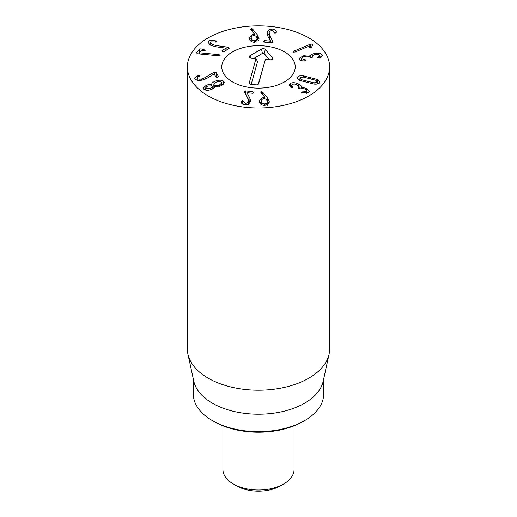 <?xml version="1.0" encoding="UTF-8"?>
<svg xmlns="http://www.w3.org/2000/svg" width="517" height="517" viewBox="0 0 517 517"><rect width="100%" height="100%" fill="white"/><g stroke="black" fill="none" stroke-linecap="round" stroke-linejoin="round"><path stroke-width="0.78" d="M293.184 52.152L293.837 51.164L310.368 44.178L312.326 44.107L311.809 47.144L311.092 47.816L309.45 47.848L309.799 45.826L295 52.081L293.016 51.874M309.825 45.845L309.825 47.997M312.326 45.515L312.326 44.107L312.494 45.011M311.105 47.816L310.517 47.984M304.209 55.319C307.35 54.854 309.444 54.905 310.484 55.474L310.549 55.461C311.034 54.66 312.43 53.994 314.73 53.464C318.459 52.792 320.908 53.232 322.085 54.77L322.298 55.539L319.079 58.001L317.58 57.73L319.577 55.3C318.931 54.421 317.49 54.182 315.241 54.589C312.888 55.119 311.932 55.842 312.384 56.76L311.473 57.613L309.845 57.238C309.127 56.256 307.46 55.985 304.843 56.437C302.38 56.941 301.359 57.691 301.773 58.699L306.09 60.082L304.519 60.909C301.98 61.045 300.222 60.47 299.24 59.184L299.033 58.447L304.209 55.319L304.209 56.573M304.849 59.759L304.849 60.877M301.644 60.67L301.644 58.253L301.773 60.702M312.268 57.322L312.268 56.34L312.384 57.225M318.233 57.051L318.233 58.053M319.7 57.833L319.577 55.3M322.085 54.77L322.085 56.25M314.73 53.464L314.73 54.705M320.559 57.471L319.7 57.219M310.549 55.461L310.549 57.665M310.484 55.474L310.484 57.652M301.644 59.914L300.681 60.36M264.775 103.852C266.585 103.646 267.386 102.741 267.179 101.138C266.811 99.548 265.712 98.766 263.87 98.786C262.054 98.98 261.247 99.878 261.44 101.474C261.822 103.077 262.933 103.865 264.775 103.852L264.775 105.397M261.402 104.861L261.402 100.996L261.44 104.537M267.218 105.5L267.179 101.138M260.865 92.53L261.628 91.722L262.617 92.149L267.573 98.01L269.183 101.002L269.241 101.778L265.053 105.384C262.029 105.494 260.154 104.208 259.424 101.519L259.366 100.783L263.218 97.274L264.93 97.448L260.852 92.381M264.93 97.448L264.93 98.857M264.891 97.493L264.891 98.85M263.218 97.274L263.218 98.883M261.402 101.584L259.877 102.844M269.183 101.002L269.183 102.476M267.573 98.01L267.573 101.881L267.218 101.455M268.75 103.581L267.573 101.881M262.617 92.149L262.617 94.766M241.219 101.765L241.297 101.216L242.538 100.576L245.103 103.213C246.725 103.316 247.792 102.728 248.309 101.435L248.037 99.031L244.774 92.653L244.586 91.496L245.775 90.895L253.013 91.755L253.679 92.621L252.477 93.267L246.939 92.608L249.898 98.282L250.512 100.414L250.28 101.662C249.375 103.865 247.494 104.893 244.631 104.731C242.15 104.208 241.019 103.135 241.232 101.513L241.232 102.017M244.528 91.839L244.586 92.194M245.103 103.213L245.103 104.764M249.982 102.314L246.926 96.517L246.926 92.646M246.926 94.902L245.859 94.773M245.775 90.895L245.775 94.611M206.115 88.433L210.606 88.368L212.539 86.617L212.157 85.925L207.647 85.996L205.74 87.741L206.115 90.178M210.606 88.368L210.606 89.732M219.518 84.943L221.78 82.914L221.341 82.113C220.1 81.311 218.355 81.343 216.106 82.209L213.876 84.213L214.322 85.027C215.563 85.822 217.295 85.796 219.518 84.943L219.518 86.3M214.322 85.027L214.322 87.638M213.876 88.084L213.876 84.213M211.679 84.226C211.724 83.218 212.842 82.216 215.04 81.221C218.672 79.851 221.489 79.851 223.506 81.208L224.3 82.623L220.804 85.841L214.755 86.759C214.684 87.58 213.715 88.426 211.841 89.292C208.616 90.565 205.986 90.578 203.95 89.331L203.233 88.071L206.529 85.027L211.679 84.226L211.679 85.654M215.04 81.221L215.04 82.752M213.876 85.648L212.539 86.604M211.627 84.245L211.627 85.635M206.529 85.027L206.529 86.61M205.74 89.26L204.777 89.816M223.506 81.208L223.506 84.181M222.898 84.698L221.78 84.271M212.985 72.845L214.633 72.173L216.132 72.47L218.439 76.522L217.463 77.285L215.899 77.007L214.135 73.905L207.084 78.209L202.199 80.083C198.431 80.73 195.956 80.297 194.773 78.784L194.566 78.054L197.914 75.482L199.976 75.663L199.181 76.367C197.572 76.865 196.938 77.498 197.287 78.267C197.933 79.127 199.355 79.366 201.552 78.985L205.029 77.647L212.985 72.845L212.985 74.584M197.171 80.18L197.171 77.854L197.287 80.2M197.914 75.482L197.914 76.91M197.171 79.592L196.357 79.948M216.701 77.35L215.324 75.993M216.132 72.47L216.132 76.342M218.646 54.64L220.113 55.558L218.833 55.823L199.116 53.955L197.352 53.703L196.454 52.792L199.407 49.037L201.003 48.869L204.137 49.69L205.133 50.537L201.41 50.252L199.394 52.805L218.646 54.64L218.646 55.804M199.478 52.831L199.478 53.988M199.407 49.037L199.394 53.981M199.394 52.921L198.625 53.904M226.937 47.066L228.76 47.558L229.063 48.456L224.113 51.629L222.491 51.519L222.129 50.595L225.916 48.171L215.938 46.782L210.69 45.27L207.983 42.362L208.952 40.901C210.988 39.925 213.159 39.906 215.479 40.83L216.222 41.955L210.975 41.903L210.425 42.724L212.022 44.397L215.757 45.477L226.937 47.066L226.937 49.819M216.455 41.619L216.222 41.955M215.479 40.83L215.479 42.064M208.952 40.901L208.952 44.094M210.425 44.171L209.45 44.501M225.916 48.171L225.916 50.472M221.909 50.912L222.129 50.595L222.129 51.286M229.277 48.126L229.063 48.456M272.601 41.231L272.776 42.388L271.58 42.982L264.349 42.084L263.696 41.218L264.911 40.578L270.449 41.231L267.56 35.576L266.979 33.482L267.224 32.196C268.161 29.992 270.061 28.978 272.918 29.152C275.393 29.689 276.511 30.768 276.272 32.384L274.954 33.321L272.427 30.665C270.805 30.555 269.732 31.143 269.195 32.429L269.435 34.839L272.601 41.231L272.601 42.659M272.84 42.032L272.776 42.388M271.554 42.982L269.027 37.205L269.027 33.334M272.918 29.152L272.918 30.762M269.027 33.851L267.502 35.466M270.449 41.231L270.449 42.846M270.436 41.263L270.436 42.84M251.197 41.748L251.23 38.323C251.585 39.919 252.684 40.714 254.532 40.714C256.342 40.513 257.156 39.615 256.975 38.006C256.626 36.41 255.534 35.621 253.698 35.628C251.882 35.822 251.055 36.713 251.23 38.323L251.23 41.412M254.532 40.714L254.532 42.252M257.007 42.329L256.975 38.006M257.414 34.872L259.023 38.588L254.784 42.245C251.76 42.342 249.905 41.043 249.213 38.355L249.162 37.67L253.065 34.116L254.771 34.296L251.023 29.857L250.784 29.372L251.559 28.571L252.542 28.991L257.414 34.872L257.414 38.743L257.001 38.245M258.972 37.87L258.972 39.247M258.539 40.404L257.414 38.743M252.542 28.991L252.542 31.653M254.771 34.296L254.771 35.712M254.732 34.335L254.732 35.705M253.065 34.116L253.065 35.712M251.197 38.432L249.666 39.719M290.373 83.463C292.544 82.281 295.304 82.468 298.658 84.032C300.92 85.376 301.883 86.449 301.547 87.25L306.678 88.375L309.379 91.218L308.371 92.711L302.018 92.814L301.682 91.929L306.329 91.722L306.891 90.876L305.243 89.195C303.279 88.278 301.715 88.161 300.558 88.84L298.826 88.808L298.471 87.877L299.194 86.875L297.288 84.904C295.31 83.922 293.669 83.786 292.357 84.497L291.717 85.428L292.435 87.341L290.838 87.244L289.294 85.04L290.373 83.463L290.373 86.94M292.435 87.341L292.305 86.559L292.305 87.405M298.574 87.812L298.574 88.665M298.238 88.207L298.471 87.877L298.471 88.581M306.329 91.722L306.329 93.428M303.033 91.916L303.033 93.17M301.476 92.239L301.682 91.929L301.682 92.601M306.678 88.375L306.678 90.288M307.886 92.976L306.891 92.362M301.592 87.276L301.592 88.465M301.585 87.005L301.547 88.472M298.658 84.032L298.658 85.841M300.332 88.976L299.194 88.207M291.717 86.766L290.683 87.16M314.019 82.875L317.128 82.145L315.99 80.309L303.111 77.007L299.996 77.75L301.14 79.573L314.019 82.875L314.019 84.058M317.128 84.013L317.335 81.615L317.335 83.974M301.14 79.573L301.14 80.93M299.996 77.75L299.795 80.439M303.356 75.857L317.309 79.437L319.933 81.835L319.571 82.772C318.614 83.935 316.682 84.355 313.774 84.032L299.821 80.452L297.197 78.048L297.553 77.123C298.516 75.947 300.448 75.527 303.356 75.857L303.356 77.046M317.309 79.437L317.309 81.421M318.194 83.728L317.335 83.315M299.795 79.786L298.936 80.025M208.215 95.936A71.113 41.056 180 0 1 187.387 66.906A71.113 41.056 180 0 1 258.5 25.85A71.113 41.056 180 0 1 329.613 66.906A71.113 41.056 180 0 1 285.714 104.841A71.113 41.056 180 0 1 208.215 95.936M284.479 51.907A36.739 21.21 180 0 1 295.239 66.906A36.739 21.21 180 0 1 258.5 88.123A36.739 21.21 180 0 1 221.761 66.906A36.739 21.21 180 0 1 244.438 47.312A36.739 21.21 180 0 1 284.479 51.907M214.083 421.581L212.403 420.618L214.083 421.581A62.816 36.268 0 0 0 302.917 421.581L304.597 420.618A65.187 37.638 180 0 1 212.403 420.618L212.403 420.618A65.187 37.638 180 0 1 193.313 394.006L193.313 378.942M323.687 378.942L323.687 394.006A65.187 37.638 180 0 1 304.597 420.618M329.058 354.261L323.177 381.275A65.187 37.638 180 0 1 258.5 414.22A65.187 37.638 180 0 1 193.823 381.275L187.942 354.261A71.113 41.056 0 0 0 208.215 378.173A71.113 41.056 0 0 0 281.558 387.983A71.113 41.056 0 0 0 329.058 354.261A71.113 41.056 0 0 0 329.613 349.143L329.613 66.906M187.387 66.906L187.387 349.143A71.113 41.056 0 0 0 187.942 354.261M258.267 84.226L265.402 59.371L258.629 83.689A2.372 1.37 180 0 1 258.616 83.735A2.372 1.37 180 0 1 255.909 84.827L251.23 84.394A2.372 1.37 180 0 1 249.278 83.302A2.372 1.37 180 0 1 249.265 82.823L256.038 58.499L251.359 58.066A2.372 1.37 180 0 1 249.407 56.973A2.372 1.37 180 0 1 250.047 55.752L261.518 49.057A2.372 1.37 180 0 1 265.324 49.406L272.582 57.846A2.372 1.37 180 0 1 272.789 58.712A2.372 1.37 180 0 1 270.081 59.804L265.402 59.371M269.473 59.746L264.187 53.606A1.099 0.633 0 0 0 262.423 53.438L254.073 58.318M256.038 58.499L257.498 61.762L251.197 84.387M222.226 63.539A36.739 21.21 180 0 1 261.428 45.761A36.739 21.21 180 0 1 295.239 66.906A36.739 21.21 180 0 1 258.5 88.123A36.739 21.21 180 0 1 221.761 66.906A36.739 21.21 180 0 1 222.226 63.539M294.057 425.84L294.057 469.488A35.557 20.531 180 0 1 283.646 484.002A35.557 20.531 180 0 1 233.354 484.002L233.354 484.002A35.557 20.531 180 0 1 222.943 469.488L222.943 425.84M236.708 485.941L233.354 484.002L236.708 485.941A30.813 17.791 0 0 0 280.292 485.941L283.646 484.002M310.368 44.178L310.368 48.01M293.837 51.164L293.837 52.34M261.628 91.722L261.628 93.622M248.309 101.435L248.309 104.014M242.538 100.576L242.538 104.046M241.297 101.216L241.297 102.366M249.898 98.282L249.898 102.153M253.013 91.755L253.013 93.228M214.633 72.173L214.633 74.771M205.029 77.647L205.029 79.263M201.552 78.985L201.552 80.193M198.399 75.359L198.399 76.658M219.24 54.744L219.24 55.83M204.137 49.69L204.137 50.808M201.003 48.869L201.003 50.763M228.76 47.558L228.76 48.65M215.757 45.477L215.757 46.756M212.022 44.397L212.022 45.858M215.893 41.011L215.893 42.064M269.435 34.839L269.435 38.71M267.224 32.196L267.224 34.807M264.911 40.578L264.911 42.155M251.559 28.571L251.559 30.497M307.486 81.363L307.486 82.642M310.491 77.46L310.491 78.746M297.553 77.123L297.553 78.952M272.582 57.846L272.155 59.41M265.324 49.406L264.187 53.606M261.518 49.057L262.423 53.438M250.047 55.752L250.487 57.878M249.265 82.823L249.549 83.715M248.464 100.563L248.464 104.434M205.74 90.113L205.74 87.741M212.539 88.969L212.539 86.617M221.78 85.383L221.78 82.914M210.425 42.724L210.425 45.121M291.717 85.428L291.717 87.489M299.194 86.875L299.194 88.963M306.891 90.876L306.891 93.325"/></g></svg>
